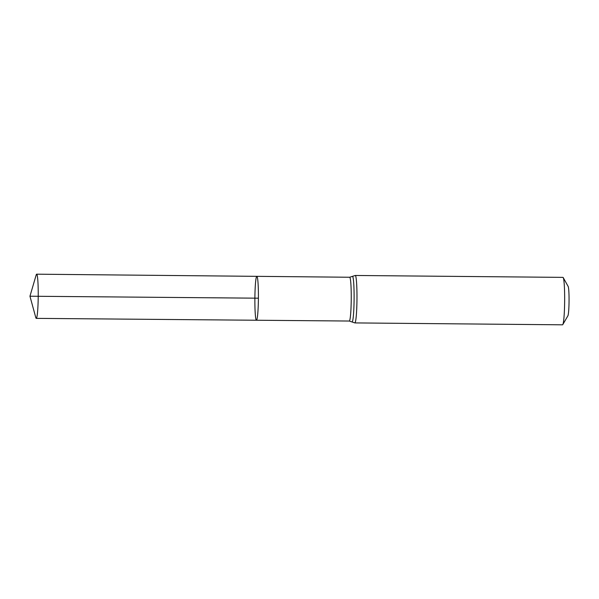 <?xml version="1.0" encoding="UTF-8"?>
<svg xmlns="http://www.w3.org/2000/svg" width="599" height="599" viewBox="0 0 599 599"><rect width="100%" height="100%" fill="white"/><g stroke="black" fill="none" stroke-linecap="round" stroke-linejoin="round"><path stroke-width="0.9" d="M562.79 324.583A23.72 1.902 -89.5 0 0 564.647 300.983A23.72 1.902 -89.5 0 0 563.225 277.607L568.159 286.457A14.825 1.191 -89.5 0 1 569.05 301.072A14.825 1.191 -89.5 0 1 567.889 315.823L562.79 324.583A23.72 1.902 -89.5 0 1 562.521 324.815L354.84 322.913L349.277 321.034L256.439 320.24A21.953 1.76 -89.5 0 0 258.401 298.19A21.953 1.76 -89.5 0 0 256.844 276.341A21.953 1.76 -89.5 0 0 254.882 298.272A21.953 1.76 -89.5 0 0 256.439 320.24A21.953 1.76 -89.5 0 0 258.401 298.19A21.953 1.76 -89.5 0 0 256.844 276.341L36.651 274.185A22.088 1.775 -89.5 0 0 36.165 275.016L29.95 296.22L258.401 298.19L29.95 296.22L35.775 317.53A22.088 1.775 -89.5 0 0 36.247 318.368A22.088 1.775 -89.5 0 0 38.224 296.176A22.088 1.775 -89.5 0 0 36.651 274.185M563.225 277.607A23.72 1.902 -89.5 0 0 562.955 277.374L355.274 275.473L349.681 277.247L256.844 276.341M349.277 321.034A21.893 1.76 -89.5 0 0 351.239 299.043A21.893 1.76 -89.5 0 0 349.681 277.247M354.84 322.913A23.72 1.902 -89.5 0 0 356.967 299.088A23.72 1.902 -89.5 0 0 355.274 275.473M351.957 321.933A22.807 1.827 -89.5 0 0 354.099 299.066A22.807 1.827 -89.5 0 0 352.369 276.401M256.439 320.24L36.247 318.368"/></g></svg>
